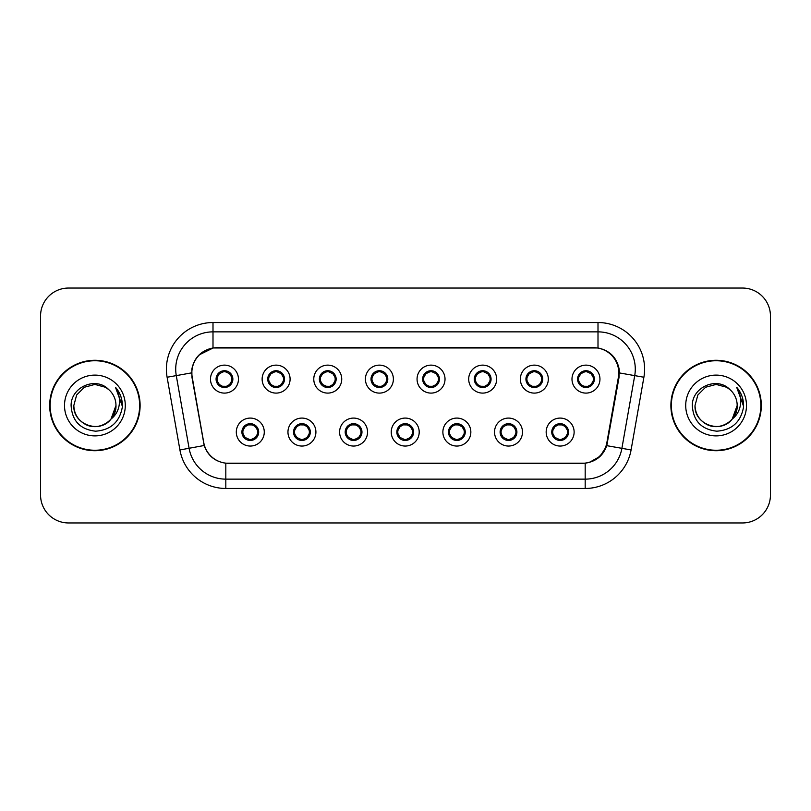 <?xml version="1.0" encoding="UTF-8"?>
<svg xmlns="http://www.w3.org/2000/svg" width="811" height="811" viewBox="0 0 811 811"><rect width="100%" height="100%" fill="white"/><g stroke="black" fill="none" stroke-linecap="round" stroke-linejoin="round"><path stroke-width="1.22" d="M315.915 432.07A13.98 13.98 0 0 1 301.935 446.05A13.98 13.98 0 0 1 287.956 432.07A13.98 13.98 0 0 1 301.935 418.081A13.98 13.98 0 0 1 315.915 432.07M293.541 432.07A8.394 8.394 0 0 0 301.935 440.454A8.394 8.394 0 0 0 310.319 432.07A8.394 8.394 0 0 0 301.935 423.677A8.394 8.394 0 0 0 293.541 432.07L296.796 437.474A7.461 7.461 0 0 1 296.796 426.657L293.623 432.07M367.555 432.07A13.98 13.98 0 0 1 353.576 446.05A13.98 13.98 0 0 1 339.596 432.07A13.98 13.98 0 0 1 353.576 418.081A13.98 13.98 0 0 1 367.555 432.07M345.192 432.07A8.394 8.394 0 0 0 353.576 440.454A8.394 8.394 0 0 0 361.97 432.07A8.394 8.394 0 0 0 353.576 423.677A8.394 8.394 0 0 0 345.192 432.07L348.446 437.474A7.461 7.461 0 0 1 348.446 426.657L345.263 432.07M419.206 432.07A13.98 13.98 0 0 1 405.216 446.05A13.98 13.98 0 0 1 391.237 432.07A13.98 13.98 0 0 1 405.216 418.081A13.98 13.98 0 0 1 419.206 432.07M396.832 432.07A8.394 8.394 0 0 0 405.216 440.454A8.394 8.394 0 0 0 413.61 432.07A8.394 8.394 0 0 0 405.216 423.677A8.394 8.394 0 0 0 396.832 432.07L400.087 437.474A7.461 7.461 0 0 1 400.087 426.657L396.903 432.07M470.846 432.07A13.98 13.98 0 0 1 456.867 446.05A13.98 13.98 0 0 1 442.877 432.07A13.98 13.98 0 0 1 456.867 418.081A13.98 13.98 0 0 1 470.846 432.07M448.473 432.07A8.394 8.394 0 0 0 456.867 440.454A8.394 8.394 0 0 0 465.25 432.07A8.394 8.394 0 0 0 456.867 423.677A8.394 8.394 0 0 0 448.473 432.07L451.727 437.474A7.461 7.461 0 0 1 451.727 426.657L448.554 432.07M522.487 432.07A13.98 13.98 0 0 1 508.507 446.05A13.98 13.98 0 0 1 494.528 432.07A13.98 13.98 0 0 1 508.507 418.081A13.98 13.98 0 0 1 522.487 432.07M500.113 432.07A8.394 8.394 0 0 0 508.507 440.454A8.394 8.394 0 0 0 516.901 432.07A8.394 8.394 0 0 0 508.507 423.677A8.394 8.394 0 0 0 500.113 432.07L503.367 437.474A7.461 7.461 0 0 1 503.367 426.657L500.194 432.07M574.127 432.07A13.98 13.98 0 0 1 560.148 446.05A13.98 13.98 0 0 1 546.168 432.07A13.98 13.98 0 0 1 560.148 418.081A13.98 13.98 0 0 1 574.127 432.07M551.764 432.07A8.394 8.394 0 0 0 560.148 440.454A8.394 8.394 0 0 0 568.541 432.07A8.394 8.394 0 0 0 560.148 423.677A8.394 8.394 0 0 0 551.764 432.07L555.018 437.474A7.461 7.461 0 0 1 555.018 426.657L551.835 432.07M264.274 432.07A13.98 13.98 0 0 1 250.295 446.05A13.98 13.98 0 0 1 236.305 432.07A13.98 13.98 0 0 1 250.295 418.081A13.98 13.98 0 0 1 264.274 432.07M241.901 432.07A8.394 8.394 0 0 0 250.295 440.454A8.394 8.394 0 0 0 258.679 432.07A8.394 8.394 0 0 0 250.295 423.677A8.394 8.394 0 0 0 241.901 432.07L245.155 437.474A7.461 7.461 0 0 1 245.155 426.657L241.982 432.07M290.095 379.122A13.98 13.98 0 0 1 276.115 393.102A13.98 13.98 0 0 1 262.125 379.122A13.98 13.98 0 0 1 276.115 365.132A13.98 13.98 0 0 1 290.095 379.122M267.721 379.122A8.394 8.394 0 0 0 276.115 387.506A8.394 8.394 0 0 0 284.499 379.122A8.394 8.394 0 0 0 276.115 370.728A8.394 8.394 0 0 0 267.721 379.122L270.975 384.526A7.461 7.461 0 0 1 270.986 373.699L267.802 379.132M341.735 379.122A13.98 13.98 0 0 1 327.756 393.102A13.98 13.98 0 0 1 313.776 379.122A13.98 13.98 0 0 1 327.756 365.132A13.98 13.98 0 0 1 341.735 379.122M319.362 379.122A8.394 8.394 0 0 0 327.756 387.506A8.394 8.394 0 0 0 336.149 379.122A8.394 8.394 0 0 0 327.756 370.728A8.394 8.394 0 0 0 319.362 379.122L322.626 384.526A7.461 7.461 0 0 1 322.636 373.699L319.443 379.132M393.386 379.122A13.98 13.98 0 0 1 379.396 393.102A13.98 13.98 0 0 1 365.416 379.122A13.98 13.98 0 0 1 379.396 365.132A13.98 13.98 0 0 1 393.386 379.122M371.012 379.122A8.394 8.394 0 0 0 379.396 387.506A8.394 8.394 0 0 0 387.79 379.122A8.394 8.394 0 0 0 379.396 370.728A8.394 8.394 0 0 0 371.012 379.122L374.266 384.526A7.461 7.461 0 0 1 374.276 373.699L371.083 379.132M445.026 379.122A13.98 13.98 0 0 1 431.046 393.102A13.98 13.98 0 0 1 417.057 379.122A13.98 13.98 0 0 1 431.046 365.132A13.98 13.98 0 0 1 445.026 379.122M422.653 379.122A8.394 8.394 0 0 0 431.046 387.506A8.394 8.394 0 0 0 439.43 379.122A8.394 8.394 0 0 0 431.046 370.728A8.394 8.394 0 0 0 422.653 379.122L425.907 384.526A7.461 7.461 0 0 1 425.917 373.699L422.734 379.132M496.667 379.122A13.98 13.98 0 0 1 482.687 393.102A13.98 13.98 0 0 1 468.697 379.122A13.98 13.98 0 0 1 482.687 365.132A13.98 13.98 0 0 1 496.667 379.122M474.293 379.122A8.394 8.394 0 0 0 482.687 387.506A8.394 8.394 0 0 0 491.071 379.122A8.394 8.394 0 0 0 482.687 370.728A8.394 8.394 0 0 0 474.293 379.122L477.547 384.526A7.461 7.461 0 0 1 477.557 373.699A7.461 7.461 0 0 0 475.226 379.122M548.307 379.122A13.98 13.98 0 0 1 534.327 393.102A13.98 13.98 0 0 1 520.348 379.122A13.98 13.98 0 0 1 534.327 365.132A13.98 13.98 0 0 1 548.307 379.122M525.933 379.122A8.394 8.394 0 0 0 534.327 387.506A8.394 8.394 0 0 0 542.721 379.122A8.394 8.394 0 0 0 534.327 370.728A8.394 8.394 0 0 0 525.933 379.122L529.198 384.526A7.461 7.461 0 0 1 529.208 373.699A7.461 7.461 0 0 0 526.866 379.122M599.958 379.122A13.98 13.98 0 0 1 585.968 393.102A13.98 13.98 0 0 1 571.988 379.122A13.98 13.98 0 0 1 585.968 365.132A13.98 13.98 0 0 1 599.958 379.122M577.584 379.122A8.394 8.394 0 0 0 585.968 387.506A8.394 8.394 0 0 0 594.362 379.122A8.394 8.394 0 0 0 585.968 370.728A8.394 8.394 0 0 0 577.584 379.122L580.838 384.526A7.461 7.461 0 0 1 580.848 373.699L577.655 379.132M238.454 379.122A13.98 13.98 0 0 1 224.475 393.102A13.98 13.98 0 0 1 210.485 379.122A13.98 13.98 0 0 1 224.475 365.132A13.98 13.98 0 0 1 238.454 379.122M216.081 379.122A8.394 8.394 0 0 0 224.475 387.506A8.394 8.394 0 0 0 232.858 379.122A8.394 8.394 0 0 0 224.475 370.728A8.394 8.394 0 0 0 216.081 379.122L219.335 384.526A7.461 7.461 0 0 1 219.345 373.699L216.162 379.132M192.227 377.247A25.171 25.171 0 0 1 217.013 347.706L593.611 347.706A25.171 25.171 0 0 1 618.398 377.247L606.892 442.502A25.171 25.171 0 0 1 582.105 463.294L228.52 463.294A25.171 25.171 0 0 1 203.733 442.502L192.227 377.247M49.684 405.5A45.213 45.213 0 0 0 94.897 450.713A45.213 45.213 0 0 0 140.11 405.5A45.213 45.213 0 0 0 94.897 360.287A45.213 45.213 0 0 0 49.684 405.5M670.89 405.5A45.213 45.213 0 0 0 716.103 450.713A45.213 45.213 0 0 0 761.316 405.5A45.213 45.213 0 0 0 716.103 360.287A45.213 45.213 0 0 0 670.89 405.5M191.842 369.147C194.255 357.479 201.31 350.433 212.999 347.98L598.001 347.98C609.669 350.413 616.725 357.469 619.158 369.147L619.057 377.247L606.78 445.665C603.1 455.802 595.892 461.641 585.177 463.182L225.823 463.182C215.128 461.662 207.93 455.823 204.22 445.665L191.943 377.247L191.842 369.147M199.09 354.924L213.202 347.949M167.107 377.237A46.612 46.612 0 0 1 212.999 322.535L598.001 322.535A46.612 46.612 0 0 1 643.893 377.237L631.08 449.953A46.612 46.612 0 0 1 585.177 488.465L225.823 488.465A46.612 46.612 0 0 1 179.92 449.953L167.107 377.237L176.281 375.615A37.286 37.286 0 0 1 212.999 331.861L598.001 331.861A37.286 37.286 0 0 1 634.719 375.615L621.895 448.331A37.286 37.286 0 0 1 585.177 479.139L225.823 479.139A37.286 37.286 0 0 1 189.105 448.331L176.281 375.615A37.286 37.286 0 0 1 175.713 369.147M598.001 322.535L598.001 347.98C609.669 350.413 616.725 357.469 619.158 369.147L619.432 372.928L643.893 377.237M228.236 463.294L225.823 463.182L225.823 488.465M585.177 488.465L585.177 463.182L582.764 463.294M606.729 445.817L600.16 456.309L589.344 462.412M607.551 442.502L607.398 443.293M179.92 449.953L204.169 445.503M203.602 443.293L203.449 442.502M176.281 375.615L191.568 372.878M770.45 316.006A27.969 27.969 0 0 0 742.481 288.047L68.519 288.047A27.969 27.969 0 0 0 40.55 316.006L40.55 494.994A27.969 27.969 0 0 0 68.519 522.953L742.481 522.953A27.969 27.969 0 0 0 770.45 494.994L770.45 316.006L770.45 494.994M40.55 316.006L40.55 494.994M742.481 288.047L68.519 288.047M68.519 522.953L742.481 522.953M231.926 379.122A7.461 7.461 0 0 1 229.604 384.526L232.777 379.122L229.604 373.709A7.461 7.461 0 0 1 231.926 379.122M224.799 371.671L226.37 371.904A7.461 7.461 0 0 1 226.431 371.925L226.816 371.063M221.362 372.34L224.14 371.671L224.11 370.972M225.914 370.85L225.255 371.702L229.604 373.709C232.666 377.318 232.676 380.927 229.604 384.526L226.431 386.32L226.816 387.171M225.914 387.384L225.519 386.502L226.431 386.32M225.519 386.502L225.671 387.425L225.519 386.502M226.462 386.31L222.285 386.249M223.025 387.384L223.684 386.533L222.508 386.32L222.123 387.171M223.025 370.85L223.42 371.732L219.335 373.709C216.273 377.308 216.273 380.917 219.335 384.526L222.508 386.32M223.42 371.732L223.268 370.82L223.42 371.732M251.734 440.332L251.339 439.45L255.424 437.474C258.496 433.875 258.496 430.266 255.424 426.657A7.461 7.461 0 0 1 255.414 437.484L258.608 432.05L255.424 426.657L252.251 424.873L252.637 424.011M249.97 439.511L248.389 439.278A7.461 7.461 0 0 1 248.328 439.258L247.953 440.12M253.397 438.842L250.619 439.521L250.65 440.211M248.845 440.332L249.504 439.481L245.155 437.474C242.094 433.865 242.094 430.256 245.155 426.657L248.328 424.873L252.474 424.934M248.845 423.798L249.241 424.68L248.328 424.873L247.953 424.011M249.241 424.68L249.089 423.768L249.241 424.68M251.734 423.798L251.075 424.65M252.251 424.873L251.086 424.65M251.086 439.481L251.491 440.373L251.075 439.481M283.566 379.122A7.461 7.461 0 0 1 281.245 384.526L284.428 379.122L281.245 373.709A7.461 7.461 0 0 1 283.566 379.122M276.439 371.671L278.011 371.904A7.461 7.461 0 0 1 278.072 371.925L278.457 371.063M273.003 372.34L275.791 371.671L275.76 370.972M277.555 370.85L276.906 371.702L277.311 370.82L276.906 371.702L281.245 373.709C284.316 377.318 284.316 380.927 281.245 384.526L278.072 386.32L278.457 387.171M277.555 387.384L277.159 386.502L278.072 386.32M277.159 386.502L277.311 387.425L277.159 386.502M278.102 386.31L273.936 386.249M274.665 387.384L275.324 386.533L274.159 386.32L273.773 387.171M274.665 370.85L275.061 371.732L270.975 373.709C267.914 377.308 267.914 380.917 270.975 384.526L274.159 386.32M275.061 371.732L274.909 370.82L275.061 371.732M335.217 379.122A7.461 7.461 0 0 1 332.895 384.526L336.068 379.122L332.895 373.709A7.461 7.461 0 0 1 335.217 379.122M328.08 371.671L329.661 371.904A7.461 7.461 0 0 1 329.712 371.925L330.097 371.063M324.643 372.34L327.431 371.671L327.401 370.972M329.195 370.85L328.546 371.702L332.895 373.709C335.957 377.318 335.957 380.927 332.895 384.526L329.712 386.32L330.097 387.171M329.195 387.384L328.81 386.502L329.712 386.32M328.81 386.502L328.962 387.425L328.81 386.502M329.742 386.31L325.576 386.249M326.316 387.384L326.965 386.533L326.549 387.425M326.316 370.85L326.711 371.732L322.626 373.709C319.554 377.308 319.554 380.917 322.626 384.526L326.965 386.533L326.559 387.425M326.559 370.82L326.711 371.732L326.549 370.82M386.857 379.122A7.461 7.461 0 0 1 384.536 384.526L387.709 379.122L384.536 373.709A7.461 7.461 0 0 1 386.857 379.122M379.72 371.671L381.302 371.904A7.461 7.461 0 0 1 381.363 371.925L381.738 371.063M376.294 372.34L379.072 371.671L379.041 370.972M380.846 370.85L380.187 371.702L384.536 373.709C387.597 377.318 387.597 380.927 384.536 384.526L381.363 386.32L381.738 387.171M380.846 387.384L380.45 386.502L381.363 386.32M380.45 386.502L380.602 387.425L380.45 386.502M381.393 386.31L377.216 386.249M377.956 387.384L378.615 386.533M377.956 370.85L378.352 371.732L374.266 373.709C371.195 377.308 371.195 380.917 374.266 384.526L378.605 386.533M378.605 371.702L378.2 370.82L378.615 371.702M438.498 379.122A7.461 7.461 0 0 1 436.176 384.526L439.359 379.122L436.176 373.709A7.461 7.461 0 0 1 438.498 379.122M431.371 371.671L432.942 371.904A7.461 7.461 0 0 1 433.003 371.925L433.388 371.063M427.934 372.34L430.712 371.671L430.682 370.972M432.486 370.85L431.837 371.702L432.243 370.82M432.486 387.384L432.091 386.502L436.176 384.526C439.248 380.927 439.248 377.318 436.176 373.709L431.837 371.702M431.837 386.533L432.243 387.425M433.033 386.31L428.857 386.249M429.597 387.384L430.256 386.533L429.08 386.32L428.695 387.171M429.597 370.85L429.992 371.732L425.907 373.709C422.845 377.308 422.845 380.917 425.907 384.526L429.08 386.32M429.992 371.732L429.84 370.82L429.992 371.732M303.375 440.332L302.979 439.45L307.065 437.474C310.137 433.875 310.137 430.266 307.065 426.657A7.461 7.461 0 0 1 307.055 437.484L310.248 432.05L307.065 426.657L303.892 424.873L304.277 424.011M301.611 439.511L300.029 439.278A7.461 7.461 0 0 1 299.979 439.258L299.594 440.12M305.048 438.842L302.26 439.521L302.29 440.211M300.496 440.332L301.145 439.481L296.796 437.474C293.734 433.865 293.734 430.256 296.796 426.657L299.979 424.873L304.115 424.934M300.496 423.798L300.881 424.68L299.979 424.873L299.594 424.011M300.881 424.68L300.729 423.768L300.881 424.68M303.375 423.798L302.726 424.65L303.142 423.768M303.892 424.873L302.726 424.65L303.132 423.768M303.132 440.373L302.979 439.45L303.142 440.373M355.025 440.332L354.63 439.45L358.715 437.474C361.777 433.875 361.777 430.266 358.715 426.657A7.461 7.461 0 0 1 358.705 437.484L361.888 432.05L358.715 426.657L355.532 424.873L355.917 424.011M353.251 439.511L351.68 439.278A7.461 7.461 0 0 1 351.619 439.258L351.234 440.12M356.688 438.842L353.9 439.521L353.931 440.211M352.136 440.332L352.785 439.481L352.38 440.373L352.785 439.481L348.446 437.474C345.374 433.865 345.374 430.256 348.446 426.657L351.619 424.873L351.234 424.011M352.136 423.798L352.532 424.68L351.619 424.873M352.532 424.68L352.38 423.768L352.532 424.68M351.589 424.883L355.755 424.934M355.025 423.798L354.366 424.65L355.532 424.873M354.63 439.45L354.782 440.373L354.63 439.45M406.666 440.332L406.27 439.45L410.356 437.474C413.417 433.875 413.417 430.266 410.356 426.657A7.461 7.461 0 0 1 410.346 437.484L413.529 432.05L410.356 426.657L407.183 424.873L407.568 424.011M404.892 439.511L403.32 439.278A7.461 7.461 0 0 1 403.26 439.258L402.874 440.12M408.328 438.842L405.551 439.521L405.571 440.211M403.777 440.332L404.436 439.481L400.087 437.474C397.015 433.865 397.015 430.256 400.087 426.657L403.26 424.873L402.874 424.011M403.777 423.798L404.172 424.68L403.26 424.873M404.172 424.68L404.02 423.768L404.172 424.68M403.229 424.883L407.406 424.934M406.666 423.798L406.007 424.65L407.183 424.873M406.27 439.45L406.423 440.373L406.27 439.45M139.644 405.5A44.747 44.747 0 0 0 94.897 360.753A44.747 44.747 0 0 0 50.15 405.5A44.747 44.747 0 0 0 94.897 450.247A44.747 44.747 0 0 0 139.644 405.5M110.985 419.105L115.973 405.5C116.683 421.081 97.492 432.162 84.364 423.747C77.623 419.53 74.105 413.448 73.821 405.5L76.65 394.967L84.364 387.252L94.897 384.424L105.43 387.252L108.704 389.574C95.769 376.02 70.871 387.192 71.104 405.5C72.057 420.889 80.208 429.455 95.576 431.188C110.701 430.094 119.622 422.055 122.329 407.081L122.38 405.5C122.299 398.586 119.998 392.524 115.476 387.293C118.913 392.93 120.129 399.002 119.116 405.5C118.132 411.025 115.436 415.536 111.046 419.034A21.076 21.076 0 0 0 115.973 405.5C115.689 413.448 112.171 419.53 105.43 423.747C92.302 432.162 73.102 421.081 73.821 405.5L76.65 394.967L84.364 387.252M111.046 419.034C99.854 434.159 72.726 424.488 73.821 405.5M115.973 405.5A21.076 21.076 0 0 0 108.704 389.574M64.505 405.5A30.392 30.392 0 0 0 94.897 435.892A30.392 30.392 0 0 0 125.289 405.5A30.392 30.392 0 0 0 94.897 375.108A30.392 30.392 0 0 0 64.505 405.5M115.476 387.293L122.37 406.301L121.082 397.177L122.37 406.301L121.082 397.177L122.37 406.301L115.679 387.526L122.37 406.301M760.85 405.5A44.747 44.747 0 0 0 716.103 360.753A44.747 44.747 0 0 0 671.356 405.5A44.747 44.747 0 0 0 716.103 450.247A44.747 44.747 0 0 0 760.85 405.5M732.201 419.105L737.179 405.5C737.898 421.081 718.698 432.162 705.57 423.747C698.829 419.53 695.311 413.448 695.027 405.5L697.855 394.967L705.57 387.252L716.103 384.424L726.636 387.252L729.91 389.574C716.975 376.02 692.077 387.192 692.31 405.5C693.263 420.889 701.414 429.455 716.782 431.188C731.907 430.094 740.828 422.055 743.535 407.081L743.586 405.5C743.505 398.586 741.203 392.524 736.682 387.293C740.119 392.93 741.335 399.002 740.321 405.5C739.338 411.025 736.641 415.536 732.252 419.034A21.076 21.076 0 0 0 737.179 405.5C736.895 413.448 733.377 419.53 726.636 423.747C713.508 432.162 694.317 421.081 695.027 405.5C693.932 424.488 721.07 434.159 732.252 419.034M726.636 387.252L729.91 389.574A21.076 21.076 0 0 1 737.179 405.5M685.711 405.5A30.392 30.392 0 0 0 716.103 435.892A30.392 30.392 0 0 0 746.495 405.5A30.392 30.392 0 0 0 716.103 375.108A30.392 30.392 0 0 0 685.711 405.5M736.682 387.293L743.575 406.301L742.288 397.177L743.575 406.301L742.288 397.177L743.575 406.301L736.895 387.526L743.575 406.301M490.138 379.122A7.461 7.461 0 0 1 487.816 384.526L491 379.122L487.816 373.709A7.461 7.461 0 0 1 490.138 379.122M483.011 371.671L484.583 371.904A7.461 7.461 0 0 1 484.643 371.925L485.029 371.063M479.575 372.34L482.363 371.671L482.332 370.972M484.126 370.85L483.478 371.702L483.883 370.82L483.478 371.702L487.816 373.709C490.888 377.318 490.888 380.927 487.816 384.526L484.643 386.32L485.029 387.171M484.126 387.384L483.731 386.502L484.643 386.32M483.731 386.502L483.883 387.425L483.731 386.502M484.674 386.31L480.507 386.249M481.237 387.384L481.896 386.533L480.73 386.32L480.345 387.171M481.237 370.85L481.633 371.732L477.547 373.709C474.486 377.308 474.486 380.917 477.547 384.526L480.73 386.32M481.633 371.732L481.481 370.82L481.633 371.732M477.547 373.709L474.374 379.132M541.789 379.122A7.461 7.461 0 0 1 539.467 384.526L542.64 379.122L539.467 373.709A7.461 7.461 0 0 1 541.789 379.122M534.652 371.671L536.233 371.904A7.461 7.461 0 0 1 536.284 371.925L536.669 371.063M531.215 372.34L534.003 371.671L533.973 370.972M535.767 370.85L535.118 371.702L539.467 373.709C542.529 377.318 542.529 380.927 539.467 384.526L536.284 386.32L536.669 387.171M535.767 387.384L535.382 386.502L536.284 386.32M535.382 386.502L535.534 387.425L535.382 386.502M536.314 386.31L532.148 386.249M532.888 387.384L533.537 386.533L533.121 387.425L533.537 386.533L532.371 386.32L531.986 387.171M532.888 370.85L533.283 371.732L529.198 373.709C526.126 377.308 526.126 380.917 529.198 384.526L532.371 386.32M533.283 371.732L533.121 370.82L533.283 371.732M529.198 373.709L526.015 379.132M593.429 379.122A7.461 7.461 0 0 1 591.107 384.526L594.281 379.122L591.107 373.709A7.461 7.461 0 0 1 593.429 379.122M586.292 371.671L587.874 371.904A7.461 7.461 0 0 1 587.934 371.925L588.31 371.063M582.866 372.34L585.643 371.671L585.613 370.972M587.417 370.85L586.758 371.702L591.107 373.709C594.169 377.318 594.169 380.927 591.107 384.526L587.934 386.32L588.31 387.171M587.417 387.384L587.022 386.502L587.934 386.32M587.022 386.502L587.174 387.425L587.022 386.502M587.965 386.31L583.788 386.249M584.528 387.384L585.187 386.533L584.011 386.32L583.626 387.171M584.528 370.85L584.924 371.732L580.838 373.709C577.767 377.308 577.767 380.917 580.838 384.526L584.011 386.32M584.924 371.732L584.772 370.82L584.924 371.732M458.306 423.798L457.911 424.68L461.996 426.657C465.068 430.266 465.068 433.875 461.996 437.474L465.179 432.05L461.996 426.657A7.461 7.461 0 0 1 461.986 437.484A7.461 7.461 0 0 0 464.318 432.07M456.542 439.511L454.961 439.278A7.461 7.461 0 0 1 454.9 439.258L454.525 440.12M459.969 438.842L457.191 439.521L457.222 440.211M455.417 440.332L456.076 439.481L451.727 437.474C448.665 433.865 448.665 430.256 451.727 426.657L454.9 424.873L454.525 424.011M455.417 423.798L455.812 424.68L454.9 424.873M455.812 424.68L455.66 423.768L455.812 424.68M454.87 424.883L459.046 424.934M457.911 424.68L458.063 423.768L457.911 424.68M458.306 440.332L457.911 439.45L461.996 437.474M457.911 439.45L458.063 440.373L457.911 439.45M509.947 440.332L509.551 439.45L513.637 437.474C516.708 433.875 516.708 430.266 513.637 426.657A7.461 7.461 0 0 1 513.627 437.484L516.82 432.05L513.637 426.657L510.464 424.873L510.849 424.011M508.183 439.511L506.601 439.278A7.461 7.461 0 0 1 506.551 439.258L506.165 440.12M511.619 438.842L508.832 439.521L508.862 440.211M507.068 440.332L507.706 439.481L507.301 440.373M507.068 423.798L507.453 424.68L503.367 426.657C500.306 430.256 500.306 433.865 503.367 437.474L507.706 439.481M507.706 424.65L507.301 423.768M506.52 424.883L510.687 424.934M509.947 423.798L509.298 424.65L509.713 423.768L509.298 424.65L510.464 424.873M509.551 439.45L509.713 440.373L509.551 439.45M561.597 440.332L561.202 439.45L565.287 437.474C568.349 433.875 568.349 430.266 565.287 426.657A7.461 7.461 0 0 1 565.277 437.484L568.46 432.05L565.287 426.657L562.104 424.873L562.489 424.011M559.823 439.511L558.252 439.278A7.461 7.461 0 0 1 558.191 439.258L557.806 440.12M563.26 438.842L560.472 439.521L560.502 440.211M558.708 440.332L559.357 439.481L558.951 440.373L559.357 439.481L555.018 437.474C551.946 433.865 551.946 430.256 555.018 426.657L558.191 424.873L562.327 424.934M558.708 423.798L559.103 424.68L558.191 424.873L557.806 424.011M559.103 424.68L558.951 423.768L559.103 424.68M561.597 423.798L560.938 424.65L562.104 424.873M561.202 439.45L561.354 440.373L561.202 439.45M606.78 445.665L631.08 449.953M212.999 322.535L212.999 347.98M217.013 379.122A7.461 7.461 0 0 1 219.345 373.699M222.508 371.925L222.123 371.063M257.746 432.07A7.461 7.461 0 0 1 255.414 437.484M252.251 439.258L252.637 440.12M268.654 379.122A7.461 7.461 0 0 1 270.986 373.699M274.159 371.925L273.773 371.063M320.294 379.122A7.461 7.461 0 0 1 322.636 373.699M325.799 371.925L325.414 371.063M325.799 386.32L325.414 387.171M371.945 379.122A7.461 7.461 0 0 1 374.276 373.699M377.439 371.925L377.054 371.063M377.439 386.32L377.054 387.171M423.585 379.122A7.461 7.461 0 0 1 425.917 373.699M433.003 386.32L433.388 387.171M429.08 371.925L428.695 371.063M309.396 432.07A7.461 7.461 0 0 1 307.055 437.484M303.892 439.258L304.277 440.12M361.037 432.07A7.461 7.461 0 0 1 358.705 437.484M355.532 439.258L355.917 440.12M412.677 432.07A7.461 7.461 0 0 1 410.346 437.484M407.183 439.258L407.568 440.12M480.73 371.925L480.345 371.063M532.371 371.925L531.986 371.063M578.517 379.122A7.461 7.461 0 0 1 580.848 373.699M584.011 371.925L583.626 371.063M458.823 439.258L459.208 440.12M458.823 424.873L459.208 424.011M515.968 432.07A7.461 7.461 0 0 1 513.627 437.484M506.551 424.873L506.165 424.011M510.464 439.258L510.849 440.12M567.609 432.07A7.461 7.461 0 0 1 565.277 437.484M562.104 439.258L562.489 440.12M432.233 370.82L431.827 371.702M431.827 386.533L432.233 387.425M507.311 440.373L507.716 439.481M507.716 424.65L507.311 423.768"/></g></svg>
